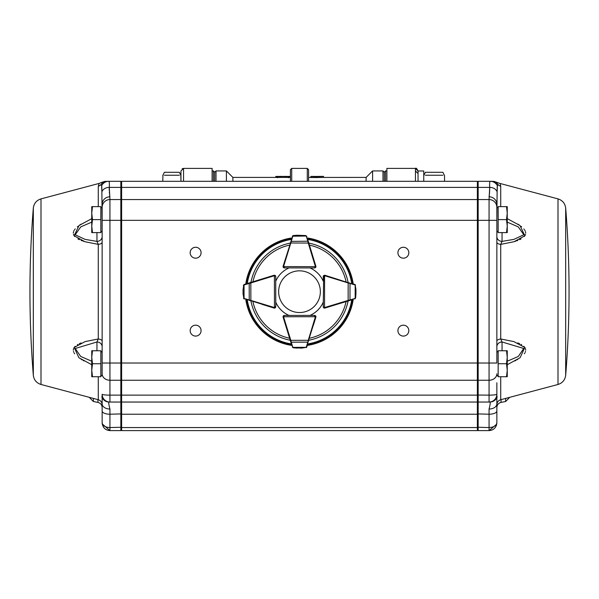 <?xml version="1.0" encoding="UTF-8"?>
<svg xmlns="http://www.w3.org/2000/svg" width="599" height="599" viewBox="0 0 599 599"><rect width="100%" height="100%" fill="white"/><g stroke="black" fill="none" stroke-linecap="round" stroke-linejoin="round"><path stroke-width="0.9" d="M423.927 175.245L425.395 172.287L442.893 172.287L444.533 175.589L444.533 181.317M442.893 175.245C444.825 175.245 444.825 175.245 442.893 175.245L425.395 175.245C423.471 175.245 423.471 175.245 425.395 175.245M423.755 170.985L418.042 170.985L423.755 170.985L423.755 181.317M415.451 181.317L415.451 168.394C416.08 167.727 416.949 168.596 418.042 170.985L418.042 181.317M162.921 175.245L162.778 181.317M164.396 175.245C162.456 175.245 162.456 175.245 164.396 175.245L179.333 175.245C181.28 175.245 181.28 175.245 179.333 175.245M180.816 175.245L180.958 181.317L180.958 170.985L183.549 168.394L183.549 181.317M366.109 181.317L366.109 177.416L372.6 170.925L382.986 170.925L384.288 172.227L385.584 170.925L385.584 181.317M384.288 172.227L384.288 181.317M212.113 181.317L212.113 168.394L183.549 168.394L212.113 168.394M214.712 181.317L214.712 172.227L216.014 170.925L216.014 181.317M372.6 170.925L372.6 181.317M226.4 181.317L226.4 170.925L216.014 170.925M290.41 177.416L232.891 177.416L232.891 181.317M323.527 177.431L310.874 177.559L310.874 176.525L322.15 176.383L323.527 176.391L323.527 177.431L366.109 177.416M307.287 181.317L307.287 168.394L308.59 169.689L308.59 181.317M290.41 181.317L290.41 169.689L291.713 168.394L291.713 181.317M418.042 170.985L415.451 168.394L386.887 168.394L386.887 181.317M162.778 175.522L164.396 172.287L179.333 172.287L180.958 175.522M322.359 176.391L316.534 176.6M316.534 176.45L310.874 176.405L310.874 177.446M323.527 176.391L316.542 176.69L316.542 177.731M316.542 176.69L310.874 176.525M288.351 177.701L288.351 176.668L288.516 177.701M288.351 176.668L282.99 176.413L282.99 177.416M282.99 176.413L277.644 176.668L277.644 177.701M277.644 176.668L277.472 177.701M277.472 176.668L275.75 176.488L277.577 176.383M275.75 176.488L275.75 177.416M276.918 176.488L281.695 176.383M284.285 176.383L289.062 176.488M288.516 176.668L290.23 176.488L290.23 177.416M288.411 176.383L290.23 176.488M315.718 267.326A1.295 1.295 0 0 0 315.905 266.66L315.523 267.581L314.61 267.955L284.36 267.895L283.439 267.513L283.065 266.592A1.295 1.295 0 0 1 283.117 266.211L292.859 235.707M307.579 239.016L315.853 266.278A1.295 1.295 0 0 1 315.905 266.66L283.582 266.592L284.36 267.895L289.025 267.918A25.967 25.967 0 0 0 275.742 281.201L275.742 276.543A1.295 1.295 0 0 0 275.3 275.577M283.11 266.959A1.295 1.295 0 0 0 284.36 267.895A1.295 1.295 0 0 1 283.117 266.959M305.707 235.557L306.808 236.47A1.295 1.295 0 0 0 306.77 236.365L305.707 235.557L297.261 235.25M293.39 235.527L297.433 235.242L292.484 236.051M292.597 235.916L292.327 236.335A1.295 1.295 0 0 0 292.29 236.44L292.784 236.223L290.807 243.014L290.305 242.865M308.755 242.902L308.26 243.052L307.819 241.217L290.762 241.397M306.613 236.081L305.655 235.624M297.448 235.242A0.517 0.517 0 0 0 297.433 235.242L293.443 235.602M315.523 267.581L314.61 267.955L315.388 266.66A0.779 0.779 0 0 0 315.359 266.428L308.26 243.052L290.807 243.014L283.619 266.368A0.779 0.779 0 0 0 283.582 266.592L283.065 266.592M306.808 236.47L306.194 236.021L292.784 236.223M308.313 241.434L307.819 241.217L306.306 236.253M250.682 282.466L250.831 282.96L244.04 284.944L244.25 284.443A1.295 1.295 0 0 0 244.152 284.48L243.344 285.551L244.25 284.443L274.028 275.278A1.295 1.295 0 0 1 274.409 275.218L275.323 275.6L275.705 276.513A1.295 1.295 0 0 0 275.293 275.57M274.409 275.218L275.705 276.513L275.772 306.763L275.39 307.684L274.477 308.066A1.295 1.295 0 0 0 275.525 307.527A1.295 1.295 0 0 1 274.057 308.051L261.965 304.329M275.248 306.763A0.779 0.779 0 0 1 274.477 307.549L274.477 308.066A1.295 1.295 0 0 1 274.095 308.013L243.553 298.399M243.059 289.422L243.052 289.587A0.517 0.517 0 0 0 243.052 289.609L243.059 293.802L243.89 298.774L243.067 293.989M243.067 293.824A0.517 0.517 0 0 1 243.059 293.802A0.517 0.517 0 0 0 243.067 293.824L243.89 298.774M243.756 298.654L244.175 298.931A1.295 1.295 0 0 0 244.28 298.961L244.063 298.467L250.869 300.421L250.719 300.915M243.868 284.637L243.052 289.609A0.517 0.517 0 0 1 243.052 289.587M274.028 275.278L274.177 275.772A0.779 0.779 0 0 1 274.409 275.742L274.477 307.549L275.772 306.763L275.39 307.684M249.206 282.915L249.244 300.473M291.503 344.373L283.117 317.148A1.295 1.295 0 0 1 283.065 316.766L283.439 315.845L284.36 315.463A1.295 1.295 0 0 0 283.11 316.399A1.295 1.295 0 0 1 284.368 315.441L314.61 315.403L315.523 315.778L315.905 316.699A1.295 1.295 0 0 0 315.718 316.032M314.61 315.92A0.779 0.779 0 0 1 315.388 316.699L315.905 316.699A1.295 1.295 0 0 1 315.853 317.081L306.239 347.622M293.39 347.832L292.29 346.918A1.295 1.295 0 0 0 292.327 347.023L293.39 347.832L297.433 348.116L293.443 347.757L301.649 348.109L306.613 347.278L301.836 348.101M301.664 348.109A0.517 0.517 0 0 1 301.649 348.109A0.517 0.517 0 0 0 301.664 348.109L306.613 347.278M306.501 347.413L306.77 346.993A1.295 1.295 0 0 0 306.808 346.888L307.414 344.874M315.733 316.055A1.295 1.295 0 0 1 315.875 317.118L313.472 324.913L315.853 317.081L315.359 316.923A0.779 0.779 0 0 0 315.388 316.699L314.61 315.403L315.523 315.778M290.305 340.494L290.807 340.344L291.256 342.179L307.819 342.141L308.26 340.307L308.755 340.457M292.484 347.308L293.443 347.757M275.757 302.203A25.967 25.967 0 0 0 289.025 315.441L284.368 315.441L283.582 316.766L315.388 316.699M292.29 346.918L292.904 347.368L306.194 347.338L306.808 346.888M290.762 341.962L291.256 342.179L292.784 347.135M306.306 347.106L307.819 342.141L308.313 341.924M337.035 304.329L324.943 308.051A1.295 1.295 0 0 1 323.467 307.519A1.295 1.295 0 0 0 324.523 308.066L323.61 307.684L323.228 306.763L323.677 275.6A1.295 1.295 0 0 0 323.295 276.513L324.591 275.218A1.295 1.295 0 0 1 324.972 275.278L355.477 285.012M352.167 299.74L324.905 308.013A1.295 1.295 0 0 1 324.523 308.066L324.591 275.742A0.779 0.779 0 0 0 323.812 276.513M323.707 275.57A1.295 1.295 0 0 0 323.677 275.6L324.591 275.218M355.634 297.868L354.72 298.961A1.295 1.295 0 0 0 354.825 298.931L355.634 297.868L355.941 293.802L355.948 289.609L355.132 284.637L355.941 289.422M355.948 289.587A0.517 0.517 0 0 1 355.948 289.609A0.517 0.517 0 0 0 355.948 289.587L355.132 284.637M355.274 284.757L354.848 284.48A1.295 1.295 0 0 0 354.75 284.443L352.205 283.664M348.281 300.915L348.131 300.421L349.973 299.972L350.003 283.417L348.169 282.96L348.319 282.466M355.11 298.774L355.559 297.808M323.61 307.684L323.228 306.763L324.523 307.549A0.779 0.779 0 0 0 324.755 307.512L348.131 300.421L348.169 282.96L324.823 275.772A0.779 0.779 0 0 0 324.591 275.742M354.72 298.961L355.17 298.354L355.192 285.057L354.75 284.443M349.756 300.473L349.973 299.972L354.937 298.467M354.96 284.944L350.003 283.417L349.794 282.915M323.7 275.577A1.295 1.295 0 0 0 323.258 276.543L323.258 281.201A25.967 25.967 0 0 0 310.042 267.948M291.818 345.406A54.277 54.277 0 0 1 245.785 299.418M245.777 283.978A54.277 54.277 0 0 1 291.818 237.953M307.257 237.96A54.277 54.277 0 0 1 353.223 283.978M353.215 299.418A54.277 54.277 0 0 1 307.257 345.398M313.472 258.439L315.875 266.241A1.295 1.295 0 0 1 315.733 267.304M310.042 315.411A25.967 25.967 0 0 0 323.243 302.203M102.144 230.967L100.842 232.262M100.842 376.389L102.144 375.086L102.144 204.319L102.144 208.272L100.842 206.969M92.486 206.633L91.752 206.633L91.752 213.124L92.486 206.633L100.842 206.633L100.842 219.616L92.486 219.616L91.752 213.124L91.752 226.108L92.486 219.616M92.486 232.599L91.752 226.108L91.752 232.599L100.842 232.599L100.842 219.616M92.486 350.759L91.752 350.759L91.752 357.251L92.486 350.759L100.842 350.759L100.842 363.743L92.486 363.743L91.752 357.251L91.752 370.234L92.486 363.743M92.486 376.726L91.752 370.234L91.752 376.726L100.842 376.726L100.842 363.743M500.232 184.11L500.719 186.214A5.196 5.069 180 0 1 497.956 184.432C498.413 182.118 498.413 182.118 497.956 184.432L497.387 185.832L497.118 191.807L496.856 220.335L496.856 204.319L496.856 208.272L498.158 206.969M506.514 232.599L507.248 232.599L507.248 226.108L506.514 232.599L498.158 232.599L498.158 219.616L506.514 219.616L507.248 226.108L507.248 213.124L506.514 219.616M506.514 206.633L507.248 213.124L507.248 206.633L498.158 206.633L498.158 219.616M496.856 352.392L498.158 351.096M489.241 195.192L489.069 196.801A7.787 7.517 180 0 1 496.856 204.319L496.856 207.351A7.787 7.787 0 0 0 489.069 199.557L489.069 395.13A7.787 0.876 -0 0 0 496.856 394.254L496.856 382.783M506.514 376.726L507.248 376.726L507.248 370.234L506.514 376.726L498.158 376.726L498.158 363.743L506.514 363.743L507.248 370.234L507.248 357.251L506.514 363.743M506.514 350.759L507.248 357.251L507.248 350.759L498.158 350.759L498.158 363.743M299.5 312.528A20.845 20.845 0 0 0 317.552 281.253A20.845 20.845 0 0 0 281.448 281.253A20.845 20.845 0 0 0 299.5 312.528M557.998 384.476C562.498 383.023 565.059 379.961 565.681 375.274A1038.726 1038.726 0 0 0 565.681 208.085L565.681 375.274L565.681 208.085C565.059 203.398 562.498 200.336 557.998 198.883L557.998 384.476L500.719 399.72C498.301 400.521 497.013 402.199 496.856 404.737L496.856 394.254A7.787 7.787 0 0 1 489.069 402.041L478.159 402.041L478.159 181.317L477.381 182.096M557.998 198.883L499.806 183.399L493.808 181.317M507.248 218.65L519.984 225.531L524.874 235.789L514.039 241.719L500.719 244.385L502.052 241.382L513.882 239.39L523.811 234.763L518.217 226.856L507.248 222.124M496.856 341.168A5.196 2.276 180 0 1 500.719 338.974L513.882 341.595L524.814 347.48L520.074 357.768L507.248 364.709M514.938 360.965L515.702 360.538M516.742 359.932L517.828 359.273M524.32 353.792L524.806 353.066M525.241 352.234L525.533 351.418M525.712 350.16L525.54 348.947M525.241 348.191L524.806 347.465M524.32 346.851L523.796 346.319M521.654 344.732L521.07 344.395M519.633 343.676L517.821 342.905M514.945 241.449L515.702 241.21M516.75 240.85L517.821 240.454M519.633 239.682L521.07 238.964M524.32 236.508L524.806 235.894M525.241 235.167L525.54 234.411M525.712 233.198L525.533 231.94M525.241 231.124L524.806 230.293M524.32 229.567L523.796 228.908M521.654 226.819L521.063 226.34M519.655 225.299L517.828 224.086M408.825 252.726A5.451 5.451 0 0 0 400.649 248.001A5.451 5.451 0 0 0 400.649 257.45A5.451 5.451 0 0 0 408.825 252.726M408.825 330.633A5.451 5.451 0 0 0 400.649 325.908A5.451 5.451 0 0 0 400.649 335.358A5.451 5.451 0 0 0 408.825 330.633M201.077 252.726A5.451 5.451 0 0 0 192.9 248.001A5.451 5.451 0 0 0 192.9 257.45A5.451 5.451 0 0 0 201.077 252.726M201.077 330.633A5.451 5.451 0 0 0 192.9 325.908A5.451 5.451 0 0 0 192.9 335.358A5.451 5.451 0 0 0 201.077 330.633M102.219 423.905L109.931 430.606C105.267 430.194 102.669 427.596 102.144 422.819L102.144 407.492C101.957 404.797 100.55 403.097 97.937 402.393L97.937 399.63M101.815 396.823A7.787 7.735 -90 0 0 109.115 402.041L109.931 402.041L109.115 402.041C108.479 402.176 108.756 404.505 109.931 409.027A7.787 5.174 180 0 1 102.144 403.853L102.144 394.254A7.787 0.876 180 0 0 109.931 395.13L120.841 395.13L120.841 181.317L121.619 182.096M41.002 198.883L41.002 384.476C36.502 383.023 33.941 379.961 33.319 375.274A1038.726 1038.726 0 0 1 33.319 208.085L33.319 375.274L33.319 208.085C33.941 203.398 36.502 200.336 41.002 198.883L99.194 183.399L98.768 184.118M101.815 186.91L101.882 191.807L101.613 185.832L101.044 184.432C100.587 182.118 100.587 182.118 101.044 184.432A5.196 5.069 0 0 1 98.281 186.214L99.194 183.399L100.759 182.792M81.142 224.101L79.308 225.321M77.945 226.332L77.346 226.819M75.212 228.9L74.673 229.574M74.194 230.301L73.759 231.117M73.467 231.925L73.288 233.198M73.467 234.426L73.759 235.167M74.194 235.886L74.673 236.5M77.945 238.964L79.323 239.667M81.15 240.439L82.265 240.858M83.298 241.202L84.055 241.449M81.15 342.92L79.323 343.691M77.945 344.395L77.346 344.732M75.212 346.312L74.673 346.858M74.194 347.472L73.759 348.191M73.467 348.932L73.288 350.16M73.467 351.433L73.759 352.242M74.194 353.058L74.673 353.784M81.142 359.258L82.273 359.947M83.298 360.538L84.062 360.965M91.752 364.709L78.926 357.768L74.186 347.48L85.118 341.595L98.281 338.974L96.948 341.977L75.257 348.498L80.685 356.45L91.752 361.234M102.144 242.191A5.196 2.276 0 0 1 98.281 244.385L84.961 241.719L74.126 235.789L79.016 225.531L91.752 218.65M102.144 208.272L102.144 207.351A7.787 7.787 0 0 1 109.931 199.557L109.931 220.335L102.144 220.335L101.882 191.807A7.787 6.567 3.7 0 1 109.295 187.397L109.931 199.557L120.841 199.557L121.619 200.336M102.144 213.124L102.144 212.45M96.948 350.759L96.948 341.977A5.196 4.837 0 0 1 102.144 346.814L102.144 341.168A5.196 2.276 0 0 0 98.281 338.974L98.281 244.385L96.948 241.382L96.948 232.599M102.144 422.819C102.669 425.732 105.267 427.312 109.931 427.566L109.931 430.606L120.841 430.606L120.841 395.13L121.619 395.041M477.381 199.557L121.619 199.557L121.619 181.317L477.381 181.317L477.381 363.024L121.619 363.024L121.619 220.335L109.931 220.335L109.931 402.041L120.841 402.041L121.619 401.263M101.613 185.832A7.787 7.712 -90 0 1 108.606 181.317L120.841 181.317M108.606 181.317C109.303 181.325 109.535 183.346 109.295 187.397L120.841 187.397L121.619 188.056M107.191 181.317C104.548 181.317 104.548 181.317 107.191 181.317A7.787 7.682 -90 0 0 101.044 184.432M109.37 184.792L109.355 183.811M109.34 183.331L109.265 182.493M109.774 195.296L109.31 192.062M109.205 190.242L109.235 188.303M121.619 429.827L120.841 430.606M91.752 222.124L80.783 226.856L75.197 234.778L85.118 239.39L96.948 241.382A5.196 4.837 0 0 0 102.144 236.545M109.931 402.041A7.787 7.787 0 0 1 102.144 394.254M102.144 207.351A7.787 7.787 0 0 1 109.931 199.557M102.144 204.319A7.787 7.517 0 0 1 109.931 196.801M121.619 199.557L121.619 220.335L496.856 220.335L496.856 363.024L477.381 363.024L477.381 414.223L121.619 414.223L121.619 363.024L102.144 363.024M121.619 427.566L121.619 430.606L477.381 430.606L477.381 427.566L121.619 427.566L121.619 414.223M477.381 414.223L477.381 427.566M477.381 402.041L121.619 402.041M496.856 213.124L496.856 212.45M489.069 409.027L489.069 427.566C493.733 427.312 496.331 425.732 496.856 422.819L496.856 403.853A7.787 5.174 -0 0 1 489.069 409.027C490.244 404.497 490.521 402.169 489.885 402.041L489.069 402.041L489.885 402.041A7.787 7.735 -90 0 0 497.185 396.823M498.158 376.389L496.856 375.086L496.856 375.76M496.856 422.819C496.331 427.596 493.733 430.194 489.069 430.606L478.159 430.606L478.159 402.041L477.381 401.263M496.856 207.351A7.787 7.787 0 0 0 489.069 199.557L478.159 199.557L477.381 200.336M489.069 199.557L489.705 187.397C489.465 183.346 489.697 181.325 490.394 181.317L478.159 181.317M491.809 181.317L490.394 181.317L491.809 181.317C494.452 181.317 494.452 181.317 491.809 181.317A7.787 7.682 -90 0 1 497.956 184.432M489.765 182.306L489.66 183.324M489.645 183.811L489.63 184.792M489.735 187.801L489.473 193.799M477.381 429.827L478.159 430.606M507.248 361.234L518.315 356.45L523.728 348.483L502.052 341.977L500.719 338.974L500.719 244.385A5.196 2.276 180 0 1 496.856 242.191M496.856 236.545A5.196 4.837 180 0 0 502.052 241.382L501.902 241.569M477.381 188.056L478.159 187.397L489.705 187.397A7.787 6.567 176.3 0 1 497.118 191.807L497.192 186.836M496.856 346.814A5.196 4.837 180 0 1 502.052 341.977L502.052 350.759M497.387 185.832A7.787 7.712 -90 0 0 490.394 181.317M477.381 427.244L489.069 427.566L489.069 430.606L496.743 424.167M213.416 181.317L213.416 170.925L214.712 172.227M382.986 181.317L382.986 170.925M284.36 267.371A0.779 0.779 0 0 1 283.582 266.592M315.853 266.278L315.359 266.428M283.619 266.368L283.117 266.211M274.177 275.772L250.831 282.96L250.869 300.421L274.245 307.512A0.779 0.779 0 0 0 274.477 307.549M244.04 284.944L244.063 298.467M274.245 307.512L274.095 308.013M283.065 316.766L283.582 316.766A0.779 0.779 0 0 0 283.619 316.991L290.807 340.344L308.26 340.307L315.359 316.923M283.117 317.148L283.619 316.991M324.905 308.013L324.755 307.512M324.823 275.772L324.972 275.278M290.238 340.254A49.447 49.447 0 0 1 250.929 300.983M250.929 282.391A49.447 49.447 0 0 1 290.238 243.104M308.822 243.112A49.447 49.447 0 0 1 348.071 282.391M348.071 300.983A49.447 49.447 0 0 1 308.822 340.247M351.74 299.867A52.877 52.877 0 0 1 307.706 343.916M307.706 239.443A52.877 52.877 0 0 1 351.74 283.522M247.26 283.522A52.877 52.877 0 0 1 291.369 239.435M291.369 343.923A52.877 52.877 0 0 1 247.26 299.867M291.616 344.732A53.633 53.633 0 0 1 246.459 299.62M246.451 283.769A53.633 53.633 0 0 1 291.616 238.627M307.467 238.634A53.633 53.633 0 0 1 352.549 283.769M352.541 299.62A53.633 53.633 0 0 1 307.467 344.724M252.928 281.777A47.613 47.613 0 0 1 289.617 245.103M309.428 245.111A47.613 47.613 0 0 1 346.072 281.777M346.072 301.589A47.613 47.613 0 0 1 309.428 338.248M289.617 338.255A47.613 47.613 0 0 1 252.928 301.589M505.638 398.41L505.638 401.502L501.064 402.393L501.064 399.63M500.719 399.72L500.719 376.726M500.719 206.633L500.719 186.214M41.002 384.476L98.281 399.72L98.281 376.726M93.362 398.41L93.362 401.502L89.236 397.309M98.281 206.633L98.281 186.214M109.931 409.027L109.931 414.223L121.619 413.902M102.144 373.791A7.787 6.454 180 0 0 109.931 380.245L120.841 380.245L121.619 379.601M102.144 410.996A7.787 3.227 180 0 0 109.931 414.223L109.931 427.566L121.619 427.244M477.381 395.13L121.619 395.13M477.381 380.245L121.619 380.245M477.381 187.397L121.619 187.397M496.856 410.996A7.787 3.227 -0 0 1 489.069 414.223L477.381 413.902M489.069 402.041L489.069 395.13L477.381 395.041M496.856 373.791A7.787 6.454 -0 0 1 489.069 380.245L478.159 380.245L477.381 379.601M502.052 241.382L502.052 232.599M495.673 398.387L496.436 398.387M415.451 170.925L418.042 173.523M386.887 170.925L385.584 170.925M212.113 170.925L213.416 170.925M232.891 177.416L226.4 170.925M310.874 177.416L308.59 177.416M307.287 168.394L291.713 168.394M183.549 168.394L182.089 168.843M283.439 267.513L284.36 267.895M275.705 276.513L275.323 275.6M284.36 315.463L283.439 315.845M323.677 275.6L323.295 276.513M102.144 352.392L100.842 351.096M496.856 230.967L498.158 232.262M501.064 402.393C498.45 403.097 497.043 404.797 496.856 407.492M505.638 401.502L509.764 397.309M98.281 399.72C100.699 400.521 101.987 402.199 102.144 404.737M93.362 401.502L97.937 402.393M102.152 423.201L102.287 424.302M100.782 182.673L105.177 181.317M496.848 423.261L496.264 425.799L496.848 423.201"/></g></svg>

